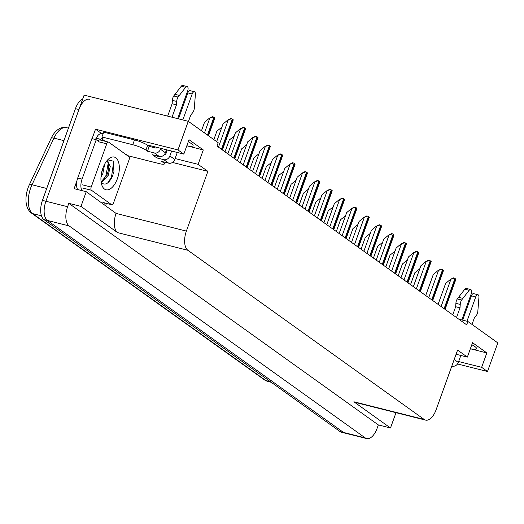 <?xml version="1.0" encoding="UTF-8"?>
<svg xmlns="http://www.w3.org/2000/svg" width="524" height="524" viewBox="0 0 524 524"><rect width="100%" height="100%" fill="white"/><g stroke="black" fill="none" stroke-linecap="round" stroke-linejoin="round"><path stroke-width="0.79" d="M188.273 141.755A16.572 2.784 19.8 0 1 193.081 145.744A16.572 2.784 19.8 0 1 186.832 145.751M106.424 203.391L105.638 205.578M92.1 138.677L95.512 129.199L101.551 133.522M175.108 158.562L198.111 164.346L207.884 171.348L186.38 231.091L116.073 213.412L86.257 191.705L74.107 188.653L76.93 180.819M186.38 231.091A15.53 7.814 104.1 0 0 187.887 250.289L424.185 419.449L353.877 401.777L390.491 427.99L395.784 413.292L394.33 412.25M353.877 401.777A15.53 7.814 104.1 0 0 355.279 402.432L425.586 420.11A15.53 7.814 104.1 0 0 436.073 409.84L457.576 350.098L467.356 357.093L456.077 354.263M116.073 213.412A15.53 7.814 104.1 0 0 117.586 232.617L80.971 206.404L68.814 203.345L378.341 424.931L377.129 428.291A15.53 7.814 -75.9 0 1 366.643 438.562A15.53 7.814 -75.9 0 1 365.248 437.907L69.116 225.91A15.53 7.814 -75.9 0 1 67.609 206.711L68.814 203.345M86.257 191.705L80.971 206.404M366.643 438.562L344.949 433.106A15.53 7.814 -75.9 0 1 343.548 432.451L47.415 220.453A15.53 7.814 -75.9 0 1 45.909 201.255L84.115 95.119L188.273 121.306L177.97 149.93L95.512 129.199M458.644 361.54L481.648 367.324L487.497 371.509L497.8 342.893L467.886 321.474L458.782 319.182M487.497 371.509L457.504 363.97M390.491 427.99L378.341 424.931M467.886 321.474L466.674 324.834L216.982 146.085L218.194 142.725L188.273 121.306M424.185 419.449A15.53 7.814 104.1 0 0 425.586 420.11M207.884 171.348L172.462 162.44M177.97 149.93L183.819 154.115L152.137 146.15A16.572 2.784 -160.2 0 0 147.558 145.227M470.356 348.774L486.835 352.921L472.543 342.689L467.356 357.093M486.835 352.921L481.648 367.324M186.813 145.796L203.292 149.936L189.007 139.712L183.819 154.115M203.292 149.936L198.111 164.346M470.369 348.735A16.572 2.784 -160.2 0 0 476.617 348.722A16.572 2.784 -160.2 0 0 471.81 344.733M63.941 140.648L53.907 138.126L32.003 184.776A20.711 10.421 104.1 0 0 30.667 188.018A20.711 10.421 104.1 0 0 32.678 213.622A5.175 4.389 125.6 0 1 31.394 213.026C28.558 210.884 26.822 207.596 26.2 203.161A18.641 9.373 -75.9 0 1 28.086 187.782A18.641 9.373 -75.9 0 1 29.292 184.867L51.195 138.212A18.641 9.373 -75.9 0 1 53.841 133.705C57.548 128.753 61.786 126.736 66.548 127.673A20.711 10.421 104.1 0 0 53.907 138.126A5.175 1.618 -154.8 0 0 51.195 138.212M82.799 98.781A15.53 7.814 -75.9 0 0 75.456 108.651L42.437 200.384A15.53 7.814 -75.9 0 0 43.944 219.582L340.076 431.579A15.53 7.814 -75.9 0 0 341.471 432.235L344.949 433.106A15.53 7.814 -75.9 0 1 343.548 432.451L47.415 220.453A15.53 7.814 -75.9 0 1 45.909 201.255L78.928 109.529A15.53 7.814 -75.9 0 1 89.414 99.259M410.528 284.643L414.779 272.84L419.763 268.851M438.09 304.372L445.616 283.464L450.385 279.423L454.288 278.087A2.587 0.432 19.8 0 1 454.963 278.48L455.638 278.958A2.587 0.432 19.8 0 1 455.906 279.246L445.072 309.37M450.385 279.423L453.411 277.864L454.288 278.087M398.161 275.788L402.412 263.985L407.39 260.002M385.795 266.932L390.039 255.129L395.024 251.147M373.422 258.077L377.673 246.273L382.658 242.291M425.717 295.516L433.243 274.609L438.012 270.567L441.922 269.231A2.587 0.432 19.8 0 1 442.597 269.624L443.265 270.102A2.587 0.432 19.8 0 1 443.533 270.391L432.706 300.514M438.012 270.567L441.044 269.015L441.922 269.231M413.351 286.661L420.877 265.753L425.645 261.718L429.556 260.382A2.587 0.432 19.8 0 1 430.23 260.769L430.898 261.247A2.587 0.432 19.8 0 1 431.167 261.535L420.333 291.658M425.645 261.718L428.671 260.159L429.556 260.382M400.984 277.805L408.51 256.898L413.279 252.863L417.183 251.527A2.587 0.432 19.8 0 1 417.864 251.913L418.532 252.391A2.587 0.432 19.8 0 1 418.8 252.679L407.967 282.809M413.279 252.863L416.305 251.304L417.183 251.527M388.611 268.95L396.137 248.048L400.906 244.007L404.816 242.671A2.587 0.432 19.8 0 1 405.491 243.057L406.159 243.542A2.587 0.432 19.8 0 1 406.428 243.824L395.6 273.954M400.906 244.007L403.939 242.448L404.816 242.671M147.48 151.213L149.209 146.406L147.644 145.292A10.356 1.736 19.8 0 0 134.498 139.915L103.687 132.166L101.957 136.967L132.768 144.716A10.356 1.736 19.8 0 1 145.914 150.093L147.48 151.213L154.423 152.956L159.335 156.473A5.175 4.389 -54.4 0 0 165.401 152.759L166.481 149.759M177.682 118.64L187.723 90.757A3.308 1.664 -75.9 0 0 187.107 86.525A3.308 1.664 -75.9 0 0 185.614 87.318L178.075 97.064L173.732 95.977L181.278 86.224L185.614 87.318M159.335 156.473L152.392 154.731L156.853 157.927L157.541 156.021M156.853 157.927L163.796 159.669L168.708 163.187L161.765 161.438L163.331 162.558A10.356 1.736 19.8 0 1 164.392 163.888A10.356 1.736 19.8 0 1 159.113 163.573L128.301 155.825A10.356 1.736 19.8 0 0 125.498 154.22M77.611 189.531A10.356 5.207 104.1 0 1 76.89 181.003A10.356 5.207 -75.9 0 1 77.716 178.009L91.897 138.624L96.233 139.718L82.058 179.097L77.716 178.009M81.954 190.625A10.356 5.207 -75.9 0 1 82.058 179.097M105.383 203.129A10.356 5.207 -75.9 0 1 103.896 204.334M103.136 133.685L102.92 133.633A5.175 4.389 125.6 0 0 96.848 137.347L96.501 138.303A10.356 5.207 -75.9 0 1 94.667 139.325M96.501 138.303L100.844 139.391A10.356 5.207 -75.9 0 1 100.019 139.974M98.695 140.484A10.356 5.207 -75.9 0 1 97.523 140.452A10.356 5.207 -75.9 0 1 96.233 139.718M100.844 139.391L101.191 138.434L105.141 141.264M101.191 138.434L102.056 138.65L102.508 137.399M101.957 136.967A10.356 1.736 19.8 0 1 103.018 138.29A10.356 1.736 19.8 0 1 102.056 138.65M149.209 146.406L156.152 148.154L156.48 147.244M164.359 154.573L165.525 154.868L167.294 149.962M168.708 163.187A5.175 4.389 -54.4 0 0 174.78 159.473L177.295 152.477M188.47 121.444L190.762 115.077L192.57 112.824A5.175 2.607 -75.9 0 0 194.273 108.665L195.4 94.32A3.308 1.664 -75.9 0 0 194.424 91.766A3.308 1.664 -75.9 0 0 192.19 93.953L182.837 119.937M171.63 151.05L169.868 155.956A5.175 4.389 125.6 0 1 163.796 159.669M178.494 118.85L187.847 92.859L192.19 93.953M194.424 91.766L190.081 90.672A3.308 1.664 104.1 0 0 187.847 92.859M160.816 148.331L160.488 149.248A5.175 4.389 125.6 0 1 154.423 152.956M176.477 104.846L172.134 103.752L172.357 100.366L176.693 101.46L176.477 104.846L172.023 117.219M167.68 116.125L172.134 103.752M187.107 86.525L182.765 85.438A3.308 1.664 104.1 0 0 181.278 86.224M172.357 100.366A5.175 2.607 -75.9 0 1 173.732 95.977M176.693 101.46A5.175 2.607 -75.9 0 1 178.075 97.064M179.319 95.414L174.977 94.32M461.827 319.948L471.266 293.735A3.308 1.664 -75.9 0 0 470.644 289.51A3.308 1.664 -75.9 0 0 469.157 290.296L461.611 300.042L457.269 298.955L464.814 289.209L469.157 290.296M451.885 365.909L452.245 366.165L451.832 366.06M452.245 366.165A5.175 4.389 -54.4 0 0 458.317 362.457L460.838 355.455M472.006 324.428L474.299 318.055L476.106 315.808A5.175 2.607 -75.9 0 0 477.809 311.642L478.943 297.305A3.308 1.664 -75.9 0 0 477.96 294.743A3.308 1.664 -75.9 0 0 475.726 296.931L466.976 321.245M462.633 320.151L471.39 295.837L475.726 296.931M477.96 294.743L473.617 293.656A3.308 1.664 104.1 0 0 471.39 295.837M460.013 307.824L455.67 306.737L455.893 303.35L460.236 304.437L460.013 307.824L456.509 317.557M452.743 314.865L455.67 306.737M470.644 289.51L466.301 288.416A3.308 1.664 104.1 0 0 464.814 289.209M455.893 303.35A5.175 2.607 -75.9 0 1 457.269 298.955M460.236 304.437A5.175 2.607 -75.9 0 1 461.611 300.042M462.856 298.392L458.52 297.305M102.855 168.211A16.879 8.495 -75.9 0 1 108.684 158.903A16.879 8.495 -75.9 0 1 118.051 160.783A16.879 8.495 -75.9 0 1 117.409 178.632A16.879 8.495 -75.9 0 1 101.99 185.529A16.879 8.495 -75.9 0 1 102.855 168.211M100.949 182.241C104.695 185.922 108.494 184.029 112.339 176.555L113.944 171.584L113.282 161.169L107.715 159.833M101.302 182.699L108.265 175.298L110.25 166.416L107.63 160.724L106.981 160.658M101.112 181.893L106.889 174.951L107.944 172.088L108.488 169.914L108.671 163.973L106.955 160.698M101.446 173.405L103.182 167.339M100.981 177.092L102.756 173.909L104.695 164.091M113.512 203.024A2.587 1.303 -75.9 0 1 111.769 204.733A2.587 1.303 -75.9 0 1 111.533 204.629L91.438 190.238A2.587 1.303 -75.9 0 1 91.189 187.042L106.752 143.818A2.587 1.303 -75.9 0 1 108.494 142.109A2.587 1.303 -75.9 0 1 108.73 142.214L128.825 156.604A2.587 1.303 -75.9 0 1 129.074 159.8L113.512 203.024M106.752 143.818L98.067 141.637A2.587 1.303 -75.9 0 1 99.815 139.928L108.494 142.109M113.695 172.612L113.852 171.99M103.352 180.243L106.012 175.442L108.298 162.617M108.147 182.562L111.527 176.83L113.564 162.44L113.125 160.888M361.056 249.228L365.307 237.424L370.285 233.435M348.689 240.372L352.94 228.569L357.918 224.58M336.316 231.516L340.567 219.713L345.552 215.731M376.245 260.101L383.771 239.193L388.539 235.152L392.45 233.815A2.587 0.432 19.8 0 1 393.124 234.208L393.793 234.687A2.587 0.432 19.8 0 1 394.061 234.968L383.227 265.098M388.539 235.152L391.566 233.593L392.45 233.815M363.879 251.245L371.405 230.337L376.173 226.296L380.077 224.96A2.587 0.432 19.8 0 1 380.758 225.353L381.426 225.831A2.587 0.432 19.8 0 1 381.695 226.119L370.861 256.243M376.173 226.296L379.199 224.744L380.077 224.96M351.506 242.389L359.032 221.482L363.8 217.447L367.71 216.111A2.587 0.432 19.8 0 1 368.385 216.497L369.053 216.975A2.587 0.432 19.8 0 1 369.322 217.263L358.495 247.387M363.8 217.447L366.833 215.888L367.71 216.111M323.95 222.661L328.201 210.858L333.179 206.875M311.584 213.805L315.834 202.002L320.812 198.02M299.211 204.95L303.462 193.146L308.446 189.164M286.844 196.1L291.095 184.297L296.08 180.308M274.478 187.245L278.729 175.442L283.707 171.453M339.139 233.534L346.665 212.626L351.434 208.591L355.344 207.255A2.587 0.432 19.8 0 1 356.019 207.642L356.687 208.12A2.587 0.432 19.8 0 1 356.955 208.408L346.122 238.538M351.434 208.591L354.46 207.032L355.344 207.255M326.773 224.678L334.299 203.771L339.067 199.736L342.978 198.399A2.587 0.432 19.8 0 1 343.652 198.786L344.32 199.264A2.587 0.432 19.8 0 1 344.589 199.552L333.755 229.682M339.067 199.736L342.093 198.177L342.978 198.399M314.4 215.829L321.933 194.921L326.694 190.88L330.605 189.544A2.587 0.432 19.8 0 1 331.279 189.93L331.954 190.415A2.587 0.432 19.8 0 1 332.223 190.697L321.389 220.827M326.694 190.88L329.727 189.321L330.605 189.544M302.034 206.973L309.56 186.066L314.328 182.024L318.238 180.688A2.587 0.432 19.8 0 1 318.913 181.081L319.581 181.559A2.587 0.432 19.8 0 1 319.85 181.848L309.016 211.971M314.328 182.024L317.354 180.466L318.238 180.688M289.667 198.118L297.193 177.21L301.962 173.169L305.872 171.833A2.587 0.432 19.8 0 1 306.547 172.226L307.215 172.704A2.587 0.432 19.8 0 1 307.483 172.992L296.649 203.116M301.962 173.169L304.988 171.617L305.872 171.833M262.105 178.389L266.356 166.586L271.34 162.604M249.738 169.534L253.989 157.731L258.974 153.748M237.372 160.678L241.623 148.875L246.601 144.893M225.006 151.829L229.25 140.026L234.235 136.037M213.844 139.613L216.884 131.17L221.868 127.181M201.478 130.758L204.517 122.315L209.286 118.273L213.189 116.937A2.587 0.432 19.8 0 1 213.864 117.33L214.539 117.808A2.587 0.432 19.8 0 1 214.807 118.097L208.46 135.755M209.286 118.273L212.312 116.714L213.189 116.937M277.294 189.262L284.827 168.355L289.589 164.32L293.499 162.984A2.587 0.432 19.8 0 1 294.174 163.37L294.848 163.848A2.587 0.432 19.8 0 1 295.117 164.136L284.283 194.26M289.589 164.32L292.621 162.761L293.499 162.984M264.928 180.407L272.454 159.499L277.222 155.464L281.133 154.128A2.587 0.432 19.8 0 1 281.807 154.514L282.475 154.993A2.587 0.432 19.8 0 1 282.744 155.281L271.91 185.411M277.222 155.464L280.255 153.905L281.133 154.128M252.561 171.551L260.087 150.65L264.856 146.609L268.766 145.272A2.587 0.432 19.8 0 1 269.441 145.659L270.109 146.144A2.587 0.432 19.8 0 1 270.377 146.425L259.544 176.555M264.856 146.609L267.882 145.05L268.766 145.272M240.189 162.702L247.721 141.794L252.489 137.753L256.393 136.417A2.587 0.432 19.8 0 1 257.068 136.81L257.743 137.288A2.587 0.432 19.8 0 1 258.011 137.57L247.177 167.7M252.489 137.753L255.516 136.194L256.393 136.417M227.822 153.846L235.348 132.939L240.116 128.897L244.027 127.561A2.587 0.432 19.8 0 1 244.701 127.954L245.37 128.432A2.587 0.432 19.8 0 1 245.638 128.721L234.804 158.844M240.116 128.897L243.149 127.345L244.027 127.561M216.667 141.631L222.982 124.083L227.75 120.048L231.66 118.712A2.587 0.432 19.8 0 1 232.335 119.099L233.003 119.577A2.587 0.432 19.8 0 1 233.272 119.865L222.438 149.988M227.75 120.048L230.776 118.49L231.66 118.712M67.609 206.711L42.437 200.384M69.116 225.91L43.944 219.582M365.248 437.907L340.076 431.579M187.887 250.289L117.586 232.617M29.292 184.867A5.175 1.618 -154.8 0 1 32.003 184.776L46.721 188.476M41.468 215.829L32.678 213.622L265.851 380.542A20.711 10.421 104.1 0 0 267.718 381.42L264.568 379.952A5.175 4.389 -54.4 0 0 265.851 380.542L270.371 381.682M75.456 108.651L78.928 109.529M444.765 309.153L455.638 278.958M444.097 308.669L454.963 278.48M441.097 306.527L450.817 279.534M432.398 300.298L443.265 270.102M431.73 299.82L442.597 269.624M428.73 297.671L438.444 270.679M420.025 291.442L430.898 261.247M419.357 290.964L430.23 260.769M416.364 288.816L426.078 261.823M407.659 282.587L418.532 252.391M406.991 282.108L417.864 251.913M403.991 279.96L413.711 252.968M395.293 273.731L406.159 243.542M394.624 273.253L405.491 243.057M391.625 271.111L401.338 244.119M147.644 145.292L145.914 150.093M163.331 162.558L163.567 161.896M134.498 139.915L132.768 144.716M174.78 159.473L169.868 155.956M165.401 152.759L160.488 149.248M458.317 362.457L454.19 359.503M111.533 204.629L102.855 202.441M91.189 187.042L82.51 184.861M91.438 190.238L82.759 188.057M382.92 264.882L393.793 234.687M382.251 264.397L393.124 234.208M379.258 262.255L388.972 235.263M370.553 256.026L381.426 225.831M369.885 255.548L380.758 225.353M366.885 253.4L376.605 226.407M358.187 247.171L369.053 216.975M357.519 246.693L368.385 216.497M354.519 244.544L364.239 217.552M345.82 238.315L356.687 208.12M345.146 237.837L356.019 207.642M342.152 235.689L351.866 208.696M333.447 229.46L344.32 199.264M332.779 228.981L343.652 198.786M329.779 226.833L339.5 199.847M321.081 220.604L331.954 190.415M320.413 220.126L331.279 189.93M317.413 217.984L327.133 190.991M308.715 211.755L319.581 181.559M308.04 211.27L318.913 181.081M305.047 209.128L314.76 182.136M296.342 202.899L307.215 172.704M295.674 202.421L306.547 172.226M292.674 200.273L302.394 173.28M208.152 135.539L214.539 117.808M207.484 135.054L213.864 117.33M204.484 132.913L209.718 118.385M283.975 194.044L294.848 163.848M283.307 193.566L294.174 163.37M280.307 191.417L290.027 164.425M271.609 185.188L282.475 154.993M270.934 184.71L281.807 154.514M267.941 182.562L277.654 155.569M259.236 176.333L270.109 146.144M258.568 175.854L269.441 145.659M255.568 173.706L265.288 146.72M246.869 167.483L257.743 137.288M246.201 166.999L257.068 136.81M243.202 164.857L252.922 137.864M234.503 158.628L245.37 128.432M233.828 158.143L244.701 127.954M230.835 156.001L240.549 129.009M222.13 149.772L233.003 119.577M221.462 149.294L232.335 119.099M218.462 147.146L228.182 120.153M264.568 379.952L31.394 213.026M267.718 381.42L271.249 382.304M66.548 127.673L68.441 128.144M164.981 162.25L164.392 163.888M111.769 204.733L103.084 202.552M107.944 172.088L108.488 169.914M102.435 170.7L102.979 168.532M113.538 173.195L113.944 171.584"/></g></svg>
